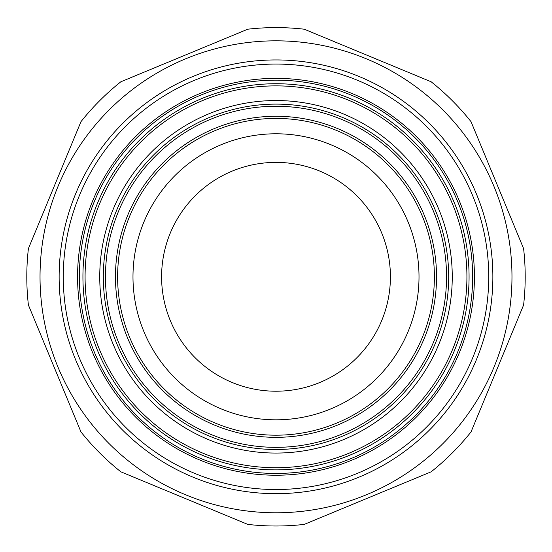 <?xml version="1.0" encoding="UTF-8"?>
<svg xmlns="http://www.w3.org/2000/svg" width="552" height="552" viewBox="0 0 552 552"><rect width="100%" height="100%" fill="white"/><g stroke="black" fill="none" stroke-linecap="round" stroke-linejoin="round"><path stroke-width="0.83" d="M276 27.6A249.2 249.2 0 0 0 247.786 29.201L120.867 81.772A249.2 249.2 0 0 0 80.971 121.668L28.4 248.593A249.2 249.2 0 0 0 28.4 305.014L80.971 431.933A249.2 249.2 0 0 0 120.867 471.829L247.786 524.4A249.2 249.2 0 0 0 304.214 524.4L431.133 471.829A249.2 249.2 0 0 0 471.028 431.933L523.6 305.014A249.2 249.2 0 0 0 523.6 248.593L471.028 121.668A249.2 249.2 0 0 0 431.133 81.772L304.214 29.201A249.2 249.2 0 0 0 276 27.6M276 40.827A235.973 235.973 0 0 0 71.643 394.79A235.973 235.973 0 0 0 480.357 394.79A235.973 235.973 0 0 0 276 40.827M59.133 276.8A216.867 216.867 0 0 0 384.433 464.611A216.867 216.867 0 0 0 384.433 88.989A216.867 216.867 0 0 0 59.133 276.8M103.314 276.8A172.686 172.686 0 0 0 276 449.487A172.686 172.686 0 0 0 448.686 276.8A172.686 172.686 0 0 0 276 104.114A172.686 172.686 0 0 0 103.314 276.8M85.077 276.8A190.923 190.923 0 0 1 371.462 111.456A190.923 190.923 0 0 1 371.462 442.145A190.923 190.923 0 0 1 85.077 276.8M82.931 276.8A193.069 193.069 0 0 0 276 469.869A193.069 193.069 0 0 0 469.069 276.8A193.069 193.069 0 0 0 276 83.731A193.069 193.069 0 0 0 82.931 276.8M77.57 276.8A198.43 198.43 0 0 1 375.215 104.956A198.43 198.43 0 0 1 375.215 448.645A198.43 198.43 0 0 1 77.57 276.8M434.389 276.8A158.389 158.389 0 0 1 276 435.19A158.389 158.389 0 0 1 117.61 276.8A158.389 158.389 0 0 1 276 118.411A158.389 158.389 0 0 1 434.389 276.8M115.465 276.8A160.535 160.535 0 0 0 356.268 415.828A160.535 160.535 0 0 0 356.268 137.772A160.535 160.535 0 0 0 115.465 276.8M105.46 276.8A170.54 170.54 0 0 1 361.27 129.106A170.54 170.54 0 0 1 361.27 424.495A170.54 170.54 0 0 1 105.46 276.8M63.266 276.8A212.734 212.734 0 0 0 276 489.534A212.734 212.734 0 0 0 488.734 276.8A212.734 212.734 0 0 0 276 64.066A212.734 212.734 0 0 0 63.266 276.8M161.591 276.8A114.409 114.409 0 0 0 333.208 375.884A114.409 114.409 0 0 0 333.208 177.716A114.409 114.409 0 0 0 161.591 276.8M132.984 276.8A143.016 143.016 0 0 0 347.505 400.655A143.016 143.016 0 0 0 347.505 152.945A143.016 143.016 0 0 0 132.984 276.8M276 100.54A176.267 176.267 0 0 0 123.351 364.934A176.267 176.267 0 0 0 428.649 364.934A176.267 176.267 0 0 0 276 100.54M276 80.157A196.643 196.643 0 0 0 105.701 375.125A196.643 196.643 0 0 0 446.299 375.125A196.643 196.643 0 0 0 276 80.157"/></g></svg>
